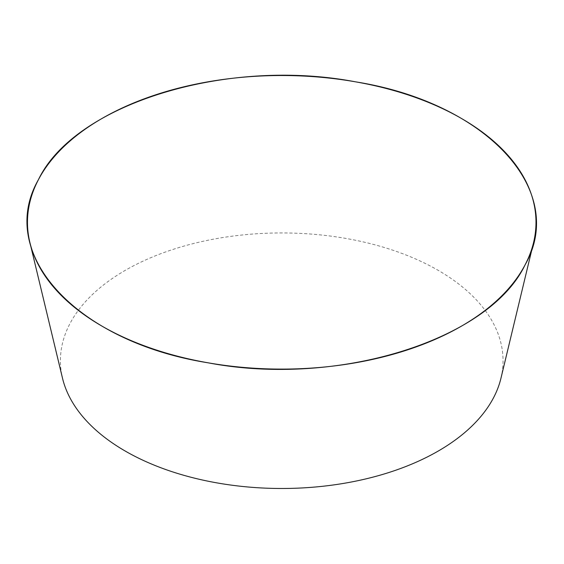 <?xml version="1.0" encoding="UTF-8"?>
<svg xmlns="http://www.w3.org/2000/svg" width="564" height="564" viewBox="0 0 564 564"><rect width="100%" height="100%" fill="white"/><g stroke="black" fill="none" stroke-linecap="round" stroke-linejoin="round"><path stroke-width="0.42" stroke-dasharray="2.82 2.11" d="M500.945 378.275A221.314 127.774 0 0 0 281.732 232.939A221.314 127.774 0 0 0 62.519 378.275"/><path stroke-width="0.85" d="M29.885 242.485L62.519 378.275A221.314 127.774 0 0 0 281.732 488.487A221.314 127.774 0 0 0 500.945 378.275L533.579 242.485A254.258 146.795 180 0 1 281.732 369.103A254.258 146.795 180 0 1 29.885 242.485A254.258 146.795 180 0 1 281.732 75.513A254.258 146.795 180 0 1 355.588 81.843A254.258 146.795 180 0 1 533.579 242.485M355.588 81.843C486.612 102.697 567.842 190.477 525.028 264.953C488.91 340.593 336.87 387.496 207.876 362.779C76.852 341.925 -4.378 254.145 38.437 179.669C74.554 104.023 226.594 57.126 355.588 81.843"/></g></svg>
